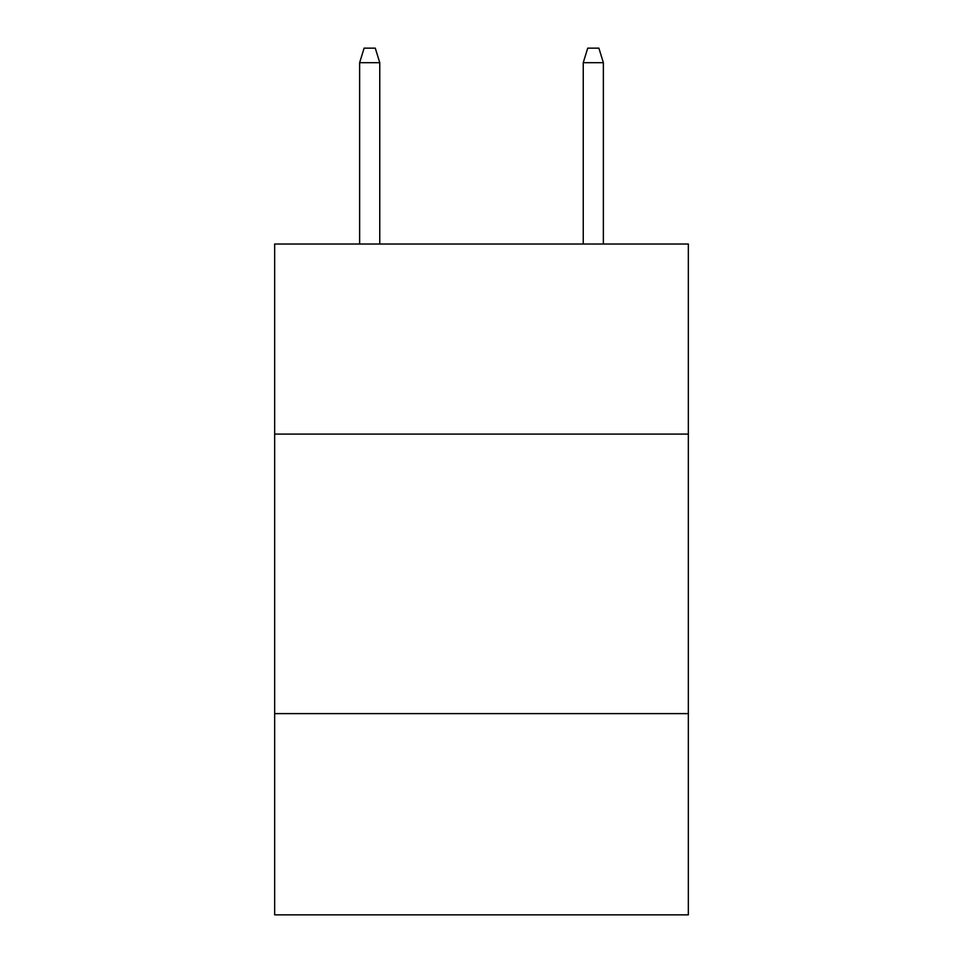 <?xml version="1.0" encoding="UTF-8"?>
<svg xmlns="http://www.w3.org/2000/svg" width="963" height="963" viewBox="0 0 963 963"><rect width="100%" height="100%" fill="white"/><g stroke="black" fill="none" stroke-linecap="round" stroke-linejoin="round"><path stroke-width="1.44" d="M688.34 434.096L688.34 244.024L274.66 244.024L274.66 434.096L688.34 434.096L688.34 914.85L274.66 914.85L274.66 434.096M688.34 713.607L274.66 713.607M379.759 244.024L379.759 62.679L359.632 62.679L359.632 244.024M359.632 62.679L364.11 48.15L375.281 48.15L379.759 62.679M583.241 62.679L587.719 48.15L598.89 48.15L603.368 62.679L583.241 62.679L583.241 244.024M603.368 62.679L603.368 244.024"/></g></svg>
